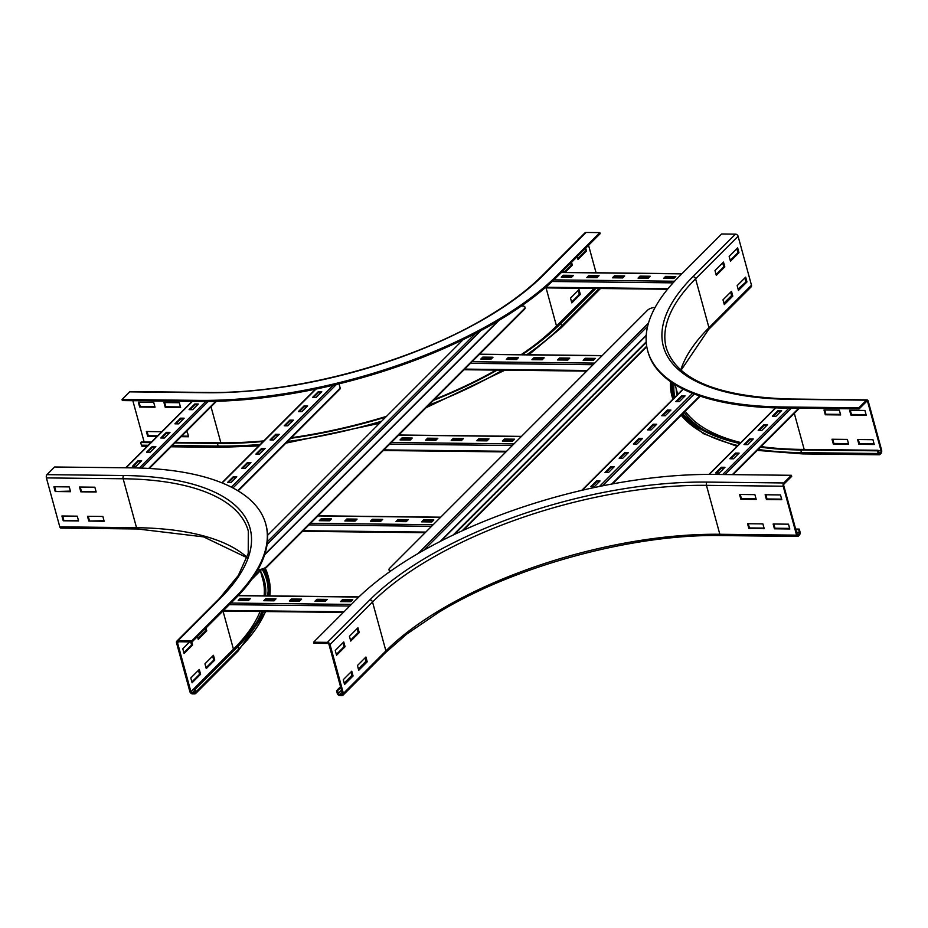 <?xml version="1.0" encoding="UTF-8"?>
<svg xmlns="http://www.w3.org/2000/svg" width="928" height="928" viewBox="0 0 928 928"><rect width="100%" height="100%" fill="white"/><g stroke="black" fill="none" stroke-linecap="round" stroke-linejoin="round"><path stroke-width="1.39" d="M358.51 669.506L366.212 661.803L365.122 657.836M367.233 661.815L358.73 670.318L357.431 665.538L365.922 657.024L367.233 661.815L366.212 661.803M344.346 683.681L352.048 675.978L350.958 672M353.069 675.99L344.566 684.493L343.256 679.714L351.758 671.199L353.069 675.99L352.048 675.978M350.506 640.25L358.208 632.548L357.129 628.581M359.229 632.56L350.738 641.074L349.427 636.283L357.93 627.78L359.229 632.56L358.208 632.548M336.342 654.426L344.044 646.723L342.954 642.756M345.065 646.735L336.562 655.238L335.252 650.458L343.754 641.956L345.065 646.735L344.044 646.723M748.281 523.728L749.43 527.939L764.057 528.102M748.861 528.508L747.55 523.717L762.897 523.891L764.208 528.682L748.861 528.508L749.43 527.939M773.859 524.018L775.008 528.229L789.635 528.392M774.439 528.798L773.14 524.007L788.487 524.181L789.798 528.972L774.439 528.798L775.008 528.229M740.277 494.473L741.426 498.684L756.053 498.858M740.857 499.252L739.546 494.473L754.905 494.647L756.204 499.426L740.857 499.252L741.426 498.684M341.655 694.492L339.602 694.469A1.206 0.905 45 0 1 338.291 693.39L337.56 690.734L336.539 690.722L337.27 693.378A2.413 1.798 -135 0 0 339.892 695.524L341.945 695.548A2.413 1.798 -135 0 0 343.058 695.13A2.413 1.798 -135 0 0 343.406 693.448L330.02 644.519A2.413 1.798 -135 0 0 327.387 642.362L313.571 642.211L313.861 643.278L327.677 643.429A1.206 0.905 45 0 1 328.999 644.508L342.386 693.436A1.206 0.905 45 0 1 341.655 694.492L342.42 693.715M795.795 529.621L798.695 529.644L799.414 532.312A1.206 0.638 -89.4 0 1 799.147 533.936L798.01 535.073A1.206 0.638 -89.4 0 1 797.152 534.574L783.766 485.646A1.206 0.638 -89.4 0 1 784.044 484.01L791.688 476.366L791.398 475.298L714.653 474.428A271.834 109.759 -15.3 0 0 356.085 599.685L313.571 642.211M366.05 661.2L358.347 668.902M351.874 675.375L344.172 683.078M340.541 686.708L336.539 690.722M340.762 687.52L337.56 690.734M765.855 494.763L767.004 498.974L781.631 499.136M766.447 499.542L765.136 494.752L780.483 494.926L781.794 499.716L766.447 499.542L767.004 498.974M791.398 475.298L783.754 482.954A2.413 1.276 90.6 0 0 783.197 486.214L796.584 535.143A2.413 1.276 90.6 0 0 797.686 536.419A2.413 1.276 90.6 0 0 798.3 536.14L799.437 535.004A2.413 1.276 90.6 0 0 799.982 531.744L799.252 529.088L798.695 529.644M795.632 529.041L799.252 529.088M88.81 521.06L87.499 516.281L102.857 516.455L104.168 521.234L88.81 521.06L104.006 520.666M88.23 516.293L89.378 520.504M63.232 520.782L61.921 515.991L77.268 516.165L78.578 520.956L63.232 520.782L78.428 520.376M62.64 516.003L63.8 520.214M80.806 491.817L79.506 487.026L94.853 487.2L96.164 491.991L80.806 491.817L96.002 491.411M80.226 487.038L81.374 491.248M55.228 491.527L53.917 486.736L69.264 486.91L70.574 491.701L55.228 491.527L70.424 491.121M54.636 486.748L55.796 490.958M213.452 655.307L214.762 660.098L206.26 668.601L204.949 663.81L213.452 655.307M206.039 667.789L213.742 660.086L212.651 656.108M213.742 660.086L214.762 660.098M199.276 669.482L200.587 674.273L192.084 682.776L190.785 677.985L199.276 669.482M191.864 681.964L199.566 674.262L198.476 670.283M199.566 674.262L200.587 674.273M205.981 628.001L206.758 630.843L198.256 639.346L197.478 636.504M198.035 638.534L205.738 630.831L205.181 628.801M205.738 630.831L206.758 630.843M262.508 611.517A259.167 104.655 -15.3 0 1 236.802 646.596L194.3 689.11L195.019 691.778A1.206 0.905 45 0 1 194.288 692.822L192.247 692.798A1.206 0.905 45 0 1 190.924 691.731L177.538 642.791A1.206 0.905 45 0 1 178.28 641.747L192.084 641.898L191.794 640.842L234.308 598.316A271.834 109.759 -15.3 0 0 265.744 523.984A271.834 109.759 -15.3 0 0 131.358 467.851L54.601 466.993L46.957 474.649A2.413 1.276 -89.4 0 0 46.4 477.908L59.786 526.837A2.413 1.276 -89.4 0 0 60.888 528.113L137.646 528.983L203.568 536.871L246.987 557.693M191.736 641.898L192.583 645.018L184.092 653.521L182.781 648.742L189.637 641.874M183.86 652.709L191.562 645.006L190.716 641.886M191.562 645.006L192.583 645.018M192.084 641.898L234.598 599.372A271.834 109.759 -15.3 0 0 266.034 525.051L265.744 523.984M265.895 611.552L238.206 650.946A2.413 1.798 -135 0 0 238.554 649.264L237.823 646.607A260.374 105.142 -15.3 0 0 263.575 611.529M268.633 595.892A260.374 105.142 -15.3 0 0 267.937 575.406A260.374 105.142 -15.3 0 0 265.28 568.272M267.519 595.88A259.167 104.655 -15.3 0 0 266.777 575.72A259.167 104.655 -15.3 0 0 264.225 568.829M191.794 640.842L177.979 640.68A2.413 1.798 -135 0 0 176.865 641.109A2.413 1.798 -135 0 0 176.517 642.779L189.904 691.72A2.413 1.798 -135 0 0 192.537 693.866L194.578 693.889A2.413 1.798 -135 0 0 195.704 693.471A2.413 1.798 -135 0 0 196.04 691.789L195.321 689.121L194.3 689.11M237.823 646.607L195.321 689.121M848.656 444.199L833.309 444.025L831.998 439.246L847.345 439.408L848.656 444.199M832.729 439.246L833.878 443.456L848.505 443.619M874.246 444.489L858.899 444.315L857.588 439.524L872.935 439.698L874.246 444.489M858.307 439.536L859.456 443.746L874.083 443.909M840.652 414.944L825.305 414.77L823.994 409.99L839.353 410.164L840.652 414.944M824.725 409.99L825.874 414.213L840.501 414.375M866.242 415.234L850.895 415.06L849.584 410.28L864.931 410.454L866.242 415.234M850.303 410.28L851.463 414.491L866.079 414.665M724.304 304.616L722.993 299.825L731.496 291.322L732.807 296.113L724.304 304.616M724.084 303.804L731.786 296.102L730.696 292.123M732.807 296.113L731.786 296.102M738.468 290.441L737.157 285.65L745.66 277.147L746.97 281.938L738.468 290.441M738.247 289.629L745.95 281.926L744.859 277.948M746.97 281.938L745.95 281.926M716.3 275.361L714.989 270.57L723.492 262.067L724.803 266.858L716.3 275.361M716.08 274.549L723.782 266.846L722.692 262.868M724.803 266.858L723.782 266.846M880.753 452.296L879.628 453.432A1.206 0.638 -89.4 0 1 878.77 452.934L878.039 450.266L877.47 450.834L878.201 453.502A2.413 1.276 90.6 0 0 879.303 454.778A2.413 1.276 90.6 0 0 879.918 454.488L881.043 453.351A2.413 1.276 90.6 0 0 881.6 450.092L868.214 401.163A2.413 1.276 90.6 0 0 867.112 399.887A2.413 1.276 90.6 0 0 866.497 400.165L858.852 407.821L859.142 408.888L866.787 401.232A1.206 0.638 -89.4 0 1 867.645 401.731L881.032 450.66A1.206 0.638 -89.4 0 1 880.753 452.296L878.584 452.272M735.463 234.134L692.961 276.66A2.413 1.798 45 0 1 695.582 278.806L708.969 327.735A2.413 1.798 45 0 1 708.632 329.417L751.135 286.891A2.413 1.798 45 0 0 751.483 285.221L738.096 236.28A2.413 1.798 45 0 0 735.463 234.134L721.648 233.972L679.145 276.498A271.834 109.759 -15.3 0 0 647.709 350.83L647.999 351.898A271.834 109.759 -15.3 0 0 782.385 408.018L859.142 408.888M647.709 350.83A271.834 109.759 -15.3 0 0 782.095 406.963L858.852 407.821M760.461 447.203A260.374 105.142 -15.3 0 0 800.725 449.976L877.47 450.834M761.041 446.623A259.167 104.655 -15.3 0 0 801.293 449.407L878.039 450.266M730.464 261.186L729.164 256.395L737.667 247.892L738.966 252.683L730.464 261.186M730.243 260.374L737.946 252.671L736.855 248.692M738.966 252.683L737.946 252.671M670.561 381.663A260.374 105.142 -15.3 0 0 672 396.21A260.374 105.142 -15.3 0 0 672.916 399.168M681.999 414.398A260.374 105.142 -15.3 0 0 739.813 443.526M671.675 382.429A259.167 104.655 -15.3 0 0 673.16 395.896A259.167 104.655 -15.3 0 0 673.867 398.216M682.776 413.621A259.167 104.655 -15.3 0 0 740.416 442.934M738.085 289.014L745.381 282.495M723.91 303.189L731.612 295.487M580.325 294.385L571.822 302.899L570.511 298.108L579.014 289.606L580.325 294.385L579.304 294.373L578.214 290.406M571.602 302.076L579.304 294.373M564.038 272.391L571.3 265.13L572.321 265.141L565.059 272.403M563.482 272.391L563.052 270.802M571.544 262.299L572.321 265.141M571.3 265.13L570.743 263.1M577.773 258.657L585.475 250.954L586.496 250.966L577.993 259.469L577.216 256.627M585.719 248.124L586.496 250.966M585.475 250.954L584.918 248.924M185.832 431.949L187.305 431.972L188.616 436.763L181.111 436.67M181.679 436.102L188.454 436.183M157.076 436.404L147.68 436.299L146.369 431.508L161.739 431.74M147.088 431.52L148.248 435.731L157.632 435.835M179.301 402.717L180.612 407.508L165.254 407.334L163.954 402.543L179.301 402.717M164.674 402.555L165.822 406.766L180.45 406.928M588.549 245.282L596.066 272.751M557.658 276.196L600.161 233.67L599.871 232.603L557.368 275.129A271.834 109.759 -15.3 0 1 198.801 400.386L122.044 399.516L122.345 400.583L199.091 401.441A271.834 109.759 -15.3 0 0 557.658 276.196L557.368 275.129M122.044 399.516L129.7 391.86L206.445 392.73A255.56 103.194 -15.3 0 0 543.553 274.978A2.413 1.798 -135 0 0 542.428 275.396L584.942 232.87A2.413 1.798 45 0 1 586.055 232.452L599.871 232.603M522.186 354.682A260.374 105.142 -15.3 0 0 560.883 323.42L595.846 288.446M521.118 354.67A259.167 104.655 -15.3 0 0 559.862 323.408L594.825 288.434M153.712 402.427L155.022 407.218L139.676 407.044L138.365 402.253L153.712 402.427M139.096 402.265L140.244 406.476L154.872 406.638M258.773 445.95L219.252 447.331A2.413 1.276 -89.4 0 1 218.15 446.055L217.419 443.398A260.374 105.142 -15.3 0 0 263.227 441.496M290.719 438.318A260.374 105.142 -15.3 0 0 385.781 417.066M433.388 400.409A260.374 105.142 -15.3 0 0 497.199 370.098M175.438 442.354L217.987 442.83A259.167 104.655 -15.3 0 0 263.796 440.916M291.311 437.714A259.167 104.655 -15.3 0 0 386.524 416.336M434.281 399.516A259.167 104.655 -15.3 0 0 496.086 370.086M146.96 446.519L142.506 446.461A2.413 1.276 -89.4 0 1 141.404 445.185L140.673 442.528L141.242 441.96L151.392 442.076M217.419 443.398L174.87 442.911M150.835 442.644L140.673 442.528M144.142 441.995L132.843 400.699M129.7 391.86A2.413 1.276 -89.4 0 1 130.314 391.581L207.06 392.44A2.413 1.276 -89.4 0 0 206.445 392.73M588.839 275.535L599.07 275.651L597.087 277.646L586.856 277.53L588.839 275.535L587.853 277.542M598.282 276.44L589.06 276.335M614.417 275.825L624.66 275.941L622.676 277.924L612.434 277.808L614.417 275.825L613.443 277.82M623.871 276.73L614.638 276.625M640.007 276.115L650.238 276.231L648.254 278.214L638.023 278.098L640.007 276.115L639.021 278.11M649.449 277.02L640.227 276.915M563.25 275.256L573.492 275.372L571.509 277.356L561.266 277.24L563.25 275.256L562.275 277.252M572.704 276.15L563.47 276.045M665.585 276.405L675.816 276.521L673.832 278.504L663.601 278.388L665.585 276.405L664.61 278.4M675.039 277.31L665.805 277.205M265.779 598.722L276.01 598.838L274.027 600.822L263.796 600.706L265.779 598.722L264.793 600.718M275.222 599.627L266 599.523M291.357 599.012L301.6 599.128L299.616 601.112L289.374 600.996L291.357 599.012L290.383 601.008M300.811 599.917L291.578 599.813M316.947 599.302L327.178 599.418L325.194 601.402L314.963 601.286L316.947 599.302L315.961 601.298M326.389 600.207L317.167 600.103M240.19 598.432L250.432 598.548L248.449 600.532L238.206 600.416L240.19 598.432L239.215 600.428M249.644 599.337L240.41 599.233M342.525 599.592L352.756 599.708L350.772 601.692L340.541 601.576L342.525 599.592L341.55 601.588M351.979 600.486L342.745 600.393M735.544 453.084L739.117 453.119L733.456 458.792L729.872 458.745L735.544 453.084L735.753 453.873L730.881 458.757M738.34 453.908L735.753 453.873M749.708 438.909L753.292 438.944L747.62 444.616L744.036 444.57L749.708 438.909L749.928 439.698L745.045 444.582M752.504 439.733L749.928 439.698M763.883 424.734L767.456 424.769L761.795 430.441L758.211 430.395L763.883 424.734L764.092 425.523L759.22 430.406M766.679 425.558L764.092 425.523M721.369 467.248L724.954 467.294L719.281 472.967L715.697 472.92L721.369 467.248L721.59 468.048L716.706 472.932M724.165 468.083L721.59 468.048M778.047 410.559L781.631 410.594L775.959 416.266L772.374 416.22L778.047 410.559L778.267 411.348L773.384 416.231M780.842 411.382L778.267 411.348M799.321 408.216A1.206 0.905 45 0 1 799.147 408.494L733.027 474.637M152.238 446.507L155.823 446.542L150.15 452.214L146.578 452.168L152.238 446.507L152.459 447.296L147.575 452.18M155.034 447.331L152.459 447.296M166.414 432.332L169.986 432.367L164.326 438.039L160.741 437.993L166.414 432.332L166.622 433.121L161.75 438.004M169.209 433.156L166.622 433.121M180.577 418.157L184.162 418.192L178.489 423.864L174.916 423.818L180.577 418.157L180.798 418.946L175.914 423.829M183.373 418.98L180.798 418.946M138.075 460.671L141.648 460.717L135.987 466.39L132.402 466.343L138.075 460.671L138.284 461.471L133.412 466.355M140.87 461.506L138.284 461.471M194.752 403.982L198.325 404.016L192.664 409.689L189.08 409.642L194.752 403.982L194.961 404.77L190.089 409.654M197.548 404.805L194.961 404.77M216.062 401.302A1.206 0.905 45 0 1 215.853 401.917L149.327 468.466M610.659 466.726L614.232 466.761L608.571 472.433L604.986 472.387L610.659 466.726L610.868 467.515L605.996 472.398M613.454 467.55L610.868 467.515M624.822 452.551L628.407 452.586L622.734 458.258L619.15 458.212L624.822 452.551L625.043 453.34L620.159 458.223M627.618 453.374L625.043 453.34M638.986 438.376L642.57 438.41L636.91 444.083L633.325 444.036L638.986 438.376L639.206 439.164L634.323 444.048M641.782 439.199L639.206 439.164M653.161 424.2L656.746 424.235L651.073 429.908L647.489 429.873L653.161 424.2L653.382 425.001L648.498 429.884M655.957 425.024L653.382 425.001M667.325 410.025L670.909 410.06L665.248 415.732L661.664 415.698L667.325 410.025L667.545 410.826L662.662 415.709M670.12 410.849L667.545 410.826M596.484 480.901L600.068 480.936L594.396 486.608L590.811 486.562L596.484 480.901L596.704 481.69L591.82 486.574M599.279 481.725L596.704 481.69M681.5 395.85L685.084 395.885L679.412 401.557L675.828 401.522L681.5 395.85L681.72 396.65L676.837 401.534M684.296 396.674L681.72 396.65M247.37 462.631L250.954 462.666L245.282 468.338L241.698 468.292L247.37 462.631L247.59 463.42L242.707 468.304M250.166 463.455L247.59 463.42M261.545 448.456L265.118 448.491L259.457 454.163L255.873 454.117L261.545 448.456L261.754 449.245L256.882 454.128M264.341 449.28L261.754 449.245M275.709 434.281L279.293 434.316L273.621 439.988L270.036 439.942L275.709 434.281L275.929 435.07L271.046 439.953M278.504 435.104L275.929 435.07M289.884 420.106L293.457 420.14L287.796 425.813L284.212 425.766L289.884 420.106L290.093 420.894L285.221 425.778M292.68 420.929L290.093 420.894M304.048 405.93L307.632 405.965L301.96 411.638L298.375 411.591L304.048 405.93L304.268 406.719L299.384 411.603M306.843 406.754L304.268 406.719M233.206 476.795L236.779 476.841L231.118 482.514L227.534 482.467L233.206 476.795L233.415 477.595L228.543 482.479M236.002 477.63L233.415 477.595M318.223 391.755L321.796 391.79L316.135 397.462L312.55 397.428L318.223 391.755L318.432 392.556L313.56 397.428M321.018 392.579L318.432 392.556M339.022 383.832L340.205 388.148A1.206 0.905 45 0 1 340.031 388.983L238.136 490.924M508.358 357.396L518.601 357.512L516.618 359.496L506.375 359.38L508.358 357.396L507.384 359.391M517.812 358.301L508.579 358.196M533.948 357.686L544.179 357.802L542.196 359.786L531.964 359.67L533.948 357.686L532.974 359.681M543.39 358.591L534.168 358.486M559.526 357.976L569.769 358.092L567.785 360.076L557.542 359.96L559.526 357.976L558.552 359.971M568.98 358.881L559.746 358.776M482.78 357.106L493.012 357.222L491.028 359.217L480.797 359.101L482.78 357.106L481.806 359.113M492.223 358.011L483.001 357.906M585.116 358.266L595.347 358.382L593.363 360.366L583.132 360.25L585.116 358.266L584.13 360.261M594.558 359.171L585.336 359.066M427.599 438.202L437.83 438.306L435.847 440.301L425.616 440.185L427.599 438.202L426.625 440.197M437.042 439.095L427.82 438.99M453.177 438.48L463.42 438.596L461.436 440.58L451.194 440.464L453.177 438.48L452.203 440.475M462.631 439.385L453.398 439.28M478.767 438.77L488.998 438.886L487.014 440.87L476.783 440.754L478.767 438.77L477.781 440.765M488.209 439.675L478.987 439.57M402.021 437.912L412.252 438.028L410.269 440.011L400.038 439.895L402.021 437.912L401.035 439.907M411.464 438.805L402.23 438.7M504.345 439.06L514.588 439.176L512.604 441.16L502.361 441.044L504.345 439.06L503.37 441.055M513.799 439.965L504.565 439.86M346.828 518.996L357.071 519.112L355.088 521.095L344.845 520.979L346.828 518.996L345.854 520.991M356.282 519.889L347.049 519.784M372.418 519.286L382.649 519.39L380.666 521.385L370.434 521.269L372.418 519.286L371.444 521.281M381.86 520.179L372.638 520.074M397.996 519.564L408.239 519.68L406.255 521.664L396.012 521.548L397.996 519.564L397.022 521.559M407.45 520.469L398.216 520.364M321.25 518.706L331.482 518.822L329.498 520.805L319.267 520.689L321.25 518.706L320.276 520.701M330.693 519.61L321.471 519.506M423.586 519.854L433.817 519.97L431.833 521.954L421.602 521.838L423.586 519.854L422.6 521.849M433.028 520.759L423.806 520.654M389.122 570.082A6.032 2.436 -15.3 0 0 389.157 570.36A6.032 2.436 -15.3 0 0 390.27 571.323M390.792 570.964A6.032 2.436 164.7 0 1 389.018 569.827A6.032 2.436 164.7 0 1 389.714 568.18L647.593 310.196A6.032 2.436 164.7 0 1 655.122 307.423M454.384 534.435L646.259 342.49M646.213 341.852L453.096 535.05M257.706 570.082L258.599 570.094A6.032 2.436 -15.3 0 0 266.545 567.321L524.424 309.337A6.032 2.436 -15.3 0 0 525.12 307.69A6.032 2.436 -15.3 0 0 525.016 307.435M521.524 305.904L522 305.915A6.032 2.436 164.7 0 1 524.981 307.156A6.032 2.436 164.7 0 1 524.274 308.804L524.424 309.337M266.545 567.321L266.394 566.788A6.032 2.436 164.7 0 1 258.448 569.56L258.599 570.094M266.394 566.788L524.274 308.804M267.589 535.305L463.258 339.567M342.003 692.056L339.602 694.469M783.754 482.954L706.997 482.084A255.56 103.194 -15.3 0 0 369.901 599.836L327.387 642.362M369.901 599.836A2.413 1.798 45 0 1 372.522 601.994L330.02 644.519M706.997 482.084A2.413 1.276 90.6 0 0 706.452 485.344A253.147 102.219 -15.3 0 0 372.522 601.994L385.909 650.922L343.406 693.448M783.197 486.214L706.452 485.344L719.838 534.273A253.147 102.219 -15.3 0 0 385.909 650.922A2.413 1.798 45 0 1 385.572 652.604L343.058 695.13M341.492 690.188L338.291 693.39M796.584 535.143L719.838 534.273A2.413 1.276 90.6 0 0 720.94 535.56L797.686 536.419M796.526 532.278L799.414 532.312M796.966 533.913L799.147 533.936M797.407 535.062L798.01 535.073M177.979 640.68L220.493 598.154A255.56 103.194 -15.3 0 0 123.702 475.507L46.957 474.649M123.702 475.507A2.413 1.276 90.6 0 0 123.146 478.767L46.4 477.908M220.493 598.154A2.413 1.798 -135 0 0 219.368 598.583L238.334 575.453L248.228 553.424L248.298 531.036A253.147 102.219 -15.3 0 0 123.146 478.767L136.532 527.707L59.786 526.837M247.103 557.357A253.147 102.219 -15.3 0 0 136.532 527.707A2.413 1.276 90.6 0 0 137.646 528.983M234.308 598.316L234.598 599.372M196.04 691.789L238.554 649.264A260.374 105.142 -15.3 0 0 265.466 611.552M269.781 595.904A260.374 105.142 -15.3 0 0 268.668 578.063L269.932 595.904M267.113 577.054A259.167 104.655 -15.3 0 0 263.714 569.05M268.146 590.997A257.972 104.168 -15.3 0 0 262.334 569.537M257.427 621.041A255.56 103.194 -15.3 0 0 261.858 611.506M265.617 595.857A255.56 103.194 -15.3 0 0 260.501 571.056M223.01 611.065L233.438 649.206A1.206 0.905 -135 0 0 233.694 649.704M190.924 691.731L233.438 649.206A254.353 102.706 -15.3 0 0 260.072 611.494M264.086 595.834A254.353 102.706 -15.3 0 0 262.844 579.652L260.408 570.732M195.066 692.056L194.288 692.822M194.648 690.397L192.247 692.798M178.594 641.747L177.538 642.791M879.013 453.421L879.628 453.432M878.132 450.625L881.032 450.66M804.182 449.442L794.31 413.343M866.311 401.72L867.645 401.731M782.385 408.018L782.095 406.963M692.961 276.66A255.56 103.194 -15.3 0 0 789.751 399.307L866.497 400.165M789.751 399.307A2.413 1.276 -89.4 0 1 790.354 399.017L867.112 399.887M879.303 454.778L802.558 453.908A2.413 1.276 -89.4 0 1 801.444 452.632L878.201 453.502M758.222 449.442A260.374 105.142 -15.3 0 0 801.444 452.632L800.725 449.976M738.096 236.28L695.582 278.806A253.147 102.219 -15.3 0 0 666.316 348.035C676.79 379.842 718.133 396.836 790.354 399.017M751.483 285.221L708.969 327.735A253.147 102.219 -15.3 0 0 680.746 370.075M672.719 398.866A260.374 105.142 -15.3 0 0 672.835 399.249L672 396.21M681.187 415.222A260.374 105.142 -15.3 0 0 737.795 445.556M672.533 383.009A259.167 104.655 -15.3 0 0 673.542 397.219M673.983 383.948A257.972 104.168 -15.3 0 0 674.83 397.254M676.187 388.681A255.56 103.194 -15.3 0 0 676.872 395.2M684.133 412.264A255.56 103.194 -15.3 0 0 704.271 430.14M685.224 411.174A254.353 102.706 -15.3 0 0 740.788 442.563M761.111 446.542A254.353 102.706 -15.3 0 0 767.491 447.424M556.719 326.482A1.206 0.905 45 0 1 556.498 326.018L594.071 288.434M534.864 344.914A254.353 102.706 -15.3 0 0 556.498 326.018L546.07 287.889M543.553 274.978L586.055 232.452M600.52 288.504L561.266 327.758A2.413 1.798 -135 0 0 561.614 326.076L599.186 288.48M526.721 354.74A260.374 105.142 -15.3 0 0 561.614 326.076L560.883 323.42M198.801 400.386L199.091 401.441M172.248 445.533L218.15 446.055A260.374 105.142 -15.3 0 0 260.246 444.477M287.518 441.519A260.374 105.142 -15.3 0 0 381.675 421.184M428.55 405.246A260.374 105.142 -15.3 0 0 502.442 370.168M211.016 406.766L220.887 442.853M141.404 445.185L148.213 445.266M668.067 288.631L545.722 287.251M673.078 282.854L552.16 281.486M674.575 281.242L553.877 279.873M681.778 273.864L561.347 272.507M343.975 611.807L223.532 610.45M349.74 606.03L229.297 604.673M351.352 604.418L230.91 603.061M358.765 597.052L238.183 595.695M798.764 408.204L732.366 474.626M791.398 408.123L725 474.544M789.044 408.1L722.645 474.521M775.785 407.891L709.305 474.405M215.795 401.314L148.689 468.431M208.197 401.453L141.578 468.095M205.796 401.464L139.27 468.025M192.432 401.372L126.046 467.793M699.758 395.966L611.691 484.056M694.283 393.994L602.469 485.843M692.566 393.321L599.465 486.458M683.263 389.168L582.227 490.239M340.205 388.148L237.719 490.668M336.423 384.47L232.951 487.977M333.28 385.224L231.374 487.165M315.984 389.076L222.14 482.954M587.32 370.492L464.684 369.1M593.085 364.716L470.45 363.335M594.709 363.103L472.062 361.723M602.075 355.737L479.428 354.345M506.56 451.286L383.914 449.894M512.326 445.521L389.679 444.129M513.938 443.897L391.303 442.517M521.304 436.531L398.669 435.151M425.79 532.08L303.154 530.7M431.555 526.315L308.92 524.923M433.179 524.691L310.532 523.311M440.545 517.325L317.898 515.945M646.7 346.156L462.074 530.851M418.041 553.552L648.521 322.979M423.632 550.35L647.651 326.25M440.812 541.128L646.213 335.646M498.997 320.38L264.608 554.863M253.182 577.297L260.524 569.943M480.762 330.658L267.09 544.411M475.728 333.314L267.415 541.697M385.572 652.604L406.87 633.986L438.747 612.329C514.182 566.15 632.861 533.855 720.94 535.56M268.668 578.063L267.937 575.406M238.206 650.946L195.704 693.471M219.368 598.583L176.865 641.109M708.632 329.417L681.013 370.307M802.558 453.908L757.26 450.405M737.006 446.345L703.412 433.654L681.071 415.326M677.73 394.342L675.074 384.633M542.428 275.396C528.566 289.246 510.841 302.667 489.253 315.671C413.818 361.85 295.139 394.145 207.06 392.44M561.266 327.758L528.763 354.763M504.913 370.191L426.103 407.694M379.552 423.307L285.905 443.132M219.252 447.331L170.996 446.786M545.003 287.877L667.557 289.258M561.486 272.368L681.918 273.725M222.906 611.065L343.348 612.422M238.322 595.544L358.916 596.901M708.957 474.405L775.448 407.891M125.698 467.793L192.096 401.372M612.515 483.906L700.257 396.14M581.775 490.344L683.031 389.052M221.885 482.85L315.543 389.157M464.058 369.727L586.705 371.107M479.579 354.206L602.214 355.586M383.287 450.521L505.934 451.913M398.808 435L521.455 436.38M302.528 531.326L425.175 532.707M318.049 515.794L440.684 517.186M463.304 530.294L646.793 346.736M646.236 335.275L440.092 541.488M264.77 554.352L498.139 320.891M261.348 569.78L251.801 579.35"/></g></svg>
